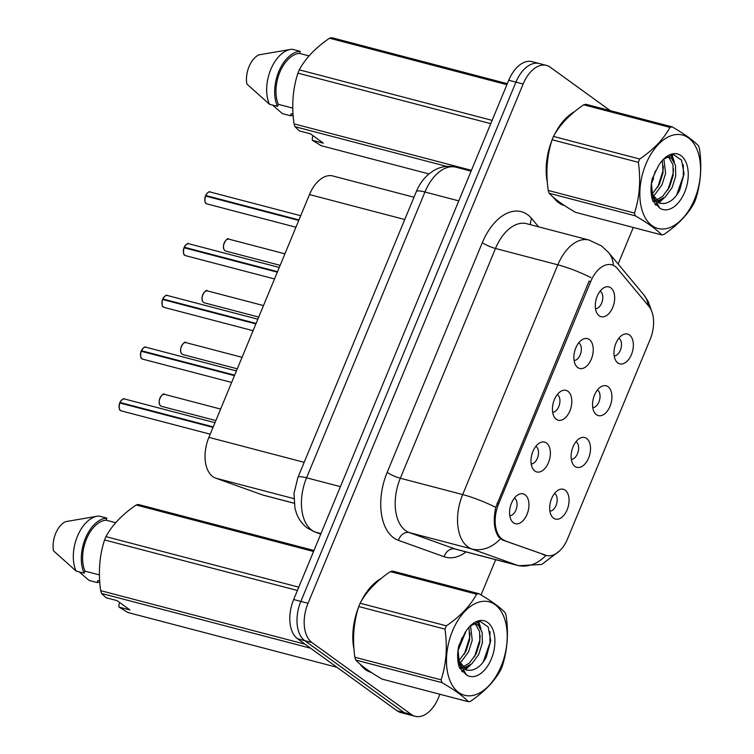 <?xml version="1.0" encoding="UTF-8"?>
<svg xmlns="http://www.w3.org/2000/svg" width="754" height="754" viewBox="0 0 754 754"><rect width="100%" height="100%" fill="white"/><g stroke="black" fill="none" stroke-linecap="round" stroke-linejoin="round"><path stroke-width="1.13" d="M586.612 438.432A15.419 9.171 -75.3 0 1 588.572 458.064A15.419 9.171 -75.3 0 1 575 466.453A15.419 9.171 -75.3 0 1 573.36 464.775A15.419 9.171 -75.3 0 1 571.937 450.119A15.419 9.171 -75.3 0 1 580.363 438.046A15.419 9.171 -75.3 0 1 586.612 438.432M571.344 459.403A9.255 5.504 104.7 0 0 578.054 452.042A9.255 5.504 104.7 0 0 576.292 441.948A9.255 5.504 104.7 0 0 575.971 441.731M608.044 386.689A15.419 9.171 -75.3 0 1 610.005 406.321A15.419 9.171 -75.3 0 1 596.433 414.709A15.419 9.171 -75.3 0 1 594.793 413.032A15.419 9.171 -75.3 0 1 593.37 398.376A15.419 9.171 -75.3 0 1 601.796 386.302A15.419 9.171 -75.3 0 1 608.044 386.689M592.776 407.66A9.255 5.504 104.7 0 0 599.487 400.299A9.255 5.504 104.7 0 0 597.724 390.204A9.255 5.504 104.7 0 0 597.404 389.997M629.477 334.946A15.419 9.171 -75.3 0 1 631.437 354.578A15.419 9.171 -75.3 0 1 617.865 362.966A15.419 9.171 -75.3 0 1 616.225 361.289A15.419 9.171 -75.3 0 1 614.802 346.633A15.419 9.171 -75.3 0 1 623.228 334.559A15.419 9.171 -75.3 0 1 629.477 334.946M614.208 355.926A9.255 5.504 104.7 0 0 620.919 348.555A9.255 5.504 104.7 0 0 619.157 338.461A9.255 5.504 104.7 0 0 618.836 338.254M565.18 490.175A15.419 9.171 -75.3 0 1 567.14 509.808A15.419 9.171 -75.3 0 1 553.568 518.196A15.419 9.171 -75.3 0 1 551.928 516.518A15.419 9.171 -75.3 0 1 550.505 501.862A15.419 9.171 -75.3 0 1 558.931 489.789A15.419 9.171 -75.3 0 1 565.18 490.175M549.911 511.146A9.255 5.504 104.7 0 0 556.622 503.785A9.255 5.504 104.7 0 0 554.859 493.681A9.255 5.504 104.7 0 0 554.539 493.474M546.49 443.022A15.419 9.171 -75.3 0 1 548.45 462.654A15.419 9.171 -75.3 0 1 534.878 471.043A15.419 9.171 -75.3 0 1 533.248 469.365A15.419 9.171 -75.3 0 1 531.815 454.709A15.419 9.171 -75.3 0 1 540.25 442.636A15.419 9.171 -75.3 0 1 546.49 443.022M531.221 463.993A9.255 5.504 104.7 0 0 537.932 456.632A9.255 5.504 104.7 0 0 536.169 446.538A9.255 5.504 104.7 0 0 535.849 446.33M567.922 391.279A15.419 9.171 -75.3 0 1 569.883 410.911A15.419 9.171 -75.3 0 1 556.311 419.299A15.419 9.171 -75.3 0 1 554.68 417.622A15.419 9.171 -75.3 0 1 553.248 402.966A15.419 9.171 -75.3 0 1 561.683 390.892A15.419 9.171 -75.3 0 1 567.922 391.279M552.654 412.259A9.255 5.504 104.7 0 0 559.364 404.889A9.255 5.504 104.7 0 0 557.602 394.794A9.255 5.504 104.7 0 0 557.281 394.587M589.355 339.536A15.419 9.171 -75.3 0 1 591.315 359.168A15.419 9.171 -75.3 0 1 577.743 367.556A15.419 9.171 -75.3 0 1 576.113 365.878A15.419 9.171 -75.3 0 1 574.68 351.223A15.419 9.171 -75.3 0 1 583.115 339.149A15.419 9.171 -75.3 0 1 589.355 339.536M574.086 360.516A9.255 5.504 104.7 0 0 580.797 353.155A9.255 5.504 104.7 0 0 579.034 343.051A9.255 5.504 104.7 0 0 578.714 342.844M610.787 287.802A15.419 9.171 -75.3 0 1 612.748 307.425A15.419 9.171 -75.3 0 1 599.176 315.813A15.419 9.171 -75.3 0 1 597.545 314.135A15.419 9.171 -75.3 0 1 596.112 299.479A15.419 9.171 -75.3 0 1 604.548 287.415A15.419 9.171 -75.3 0 1 610.787 287.802M595.519 308.772A9.255 5.504 104.7 0 0 602.229 301.411A9.255 5.504 104.7 0 0 600.467 291.308A9.255 5.504 104.7 0 0 600.146 291.101M525.057 494.765A15.419 9.171 -75.3 0 1 527.018 514.398A15.419 9.171 -75.3 0 1 513.446 522.786A15.419 9.171 -75.3 0 1 511.815 521.108A15.419 9.171 -75.3 0 1 510.383 506.452A15.419 9.171 -75.3 0 1 518.818 494.379A15.419 9.171 -75.3 0 1 525.057 494.765M509.789 515.736A9.255 5.504 104.7 0 0 516.499 508.375A9.255 5.504 104.7 0 0 514.737 498.281A9.255 5.504 104.7 0 0 514.416 498.064M294.079 503.238L263.485 495.227A30.839 18.341 -75.3 0 1 262.562 494.944L215.691 478.149A30.839 18.341 -75.3 0 1 212.817 476.622A30.839 18.341 -75.3 0 1 208.896 437.358L309.47 194.56A30.839 18.341 -75.3 0 1 332.816 175.965L413.984 197.237M504.756 540.514A27.757 16.503 -75.3 0 1 502.164 539.138A27.757 16.503 -75.3 0 1 498.63 503.813L590.712 281.525A27.757 16.503 -75.3 0 1 611.72 264.795A27.757 16.503 -75.3 0 1 617.403 268.565L648.864 306.312A27.757 16.503 -75.3 0 1 650.127 339.507L567.602 538.733A27.757 16.503 -75.3 0 1 546.593 555.472A27.757 16.503 -75.3 0 1 545.764 555.217L502.041 539.807M360.129 664.208A49.849 29.651 104.7 0 0 365.37 669.561A49.849 29.651 104.7 0 0 371.232 672.408M368.386 671.343A49.849 29.651 104.7 0 0 369.347 671.39M553.483 197.407A49.849 29.651 104.7 0 0 558.733 202.76A49.849 29.651 104.7 0 0 564.586 205.616M561.739 204.541A49.849 29.651 104.7 0 0 562.701 204.588M559.647 550.844L541.74 564.463L518.658 565.707A41.112 24.458 -75.3 0 1 517.433 565.321A35.975 28.878 -70.3 0 0 545.962 555.321L502.758 540.1L498.724 537.084C494.059 530.185 493.069 520.279 495.755 507.376L589.081 281.204M415.152 716.3L400.76 712.53A30.839 18.341 104.7 0 1 396.972 710.72L297.576 638.789A30.839 18.341 104.7 0 1 293.655 599.534L508.743 80.244A30.839 18.341 104.7 0 1 532.088 61.649L539.289 63.534A30.839 18.341 104.7 0 0 515.943 82.12L300.846 601.409A30.839 18.341 104.7 0 0 304.767 640.674L404.163 712.605A30.839 18.341 104.7 0 0 407.952 714.415A30.839 18.341 104.7 0 1 404.163 712.605L304.767 640.674A30.839 18.341 104.7 0 1 300.846 601.409L515.943 82.12A30.839 18.341 104.7 0 1 539.289 63.534L546.48 65.419A30.839 18.341 104.7 0 0 523.135 84.005L308.037 603.294A30.839 18.341 104.7 0 0 311.958 642.559L411.354 714.49A30.839 18.341 104.7 0 0 415.152 716.3A30.839 18.341 104.7 0 0 438.498 697.714L439.921 694.264M544.614 555.057L543.766 554.793M381.119 578.525A49.849 29.651 104.7 0 0 361.138 601.428M358.395 607.667A49.849 29.651 104.7 0 0 353.994 649.251M574.473 111.724A49.849 29.651 104.7 0 0 554.492 134.627M551.749 140.866A49.849 29.651 104.7 0 0 547.347 182.459M610.278 110.659L550.269 67.229A30.839 18.341 104.7 0 0 546.48 65.419M458.121 650.325L466.132 630.985M481.052 594.972L495.67 559.685M618.139 264.013L633.275 227.463M651.475 183.524L653.586 178.425M119.877 402.466C122.129 399.196 123.675 398.037 124.533 398.989A6.164 3.666 104.7 0 0 119.961 402.466L120.763 403.211M119.273 408.206A5.966 3.544 -75.3 0 1 119.707 402.975L213.024 427.386M119.961 402.466L213.231 426.896M141.309 350.723C143.562 347.453 145.107 346.293 145.965 347.245A6.164 3.666 104.7 0 0 141.394 350.723L142.195 351.477M140.706 356.463A5.966 3.544 -75.3 0 1 141.139 351.232L234.456 375.643M142.77 348.574A5.966 3.544 -75.3 0 0 141.356 350.714L234.664 375.153M162.741 298.98C164.985 295.709 166.54 294.55 167.397 295.502A6.164 3.666 104.7 0 0 162.826 298.98L163.627 299.734M162.138 304.72A5.966 3.544 -75.3 0 1 162.572 299.498L255.889 323.9M162.826 298.98L256.096 323.419M184.174 247.237C186.417 243.966 187.972 242.807 188.83 243.759A6.164 3.666 104.7 0 0 184.259 247.237L185.06 247.991M183.571 252.976A5.966 3.544 -75.3 0 1 184.004 247.755L277.321 272.166M184.259 247.237L277.529 271.676M205.606 195.493C207.85 192.223 209.405 191.064 210.262 192.025A6.164 3.666 104.7 0 0 205.691 195.493L206.492 196.247M205.003 201.233A5.966 3.544 -75.3 0 1 205.437 196.012L298.754 220.422M205.691 195.493L298.961 219.932M501.184 666.159A48.313 28.737 104.7 0 0 495.039 604.651A48.313 28.737 104.7 0 0 452.523 630.938A48.313 28.737 104.7 0 0 458.668 692.445A48.313 28.737 104.7 0 0 501.184 666.159M501.58 667.931A55.504 33.016 104.7 0 0 502.249 666.272C507.414 650.316 508.705 633.407 506.123 615.556A55.504 33.016 104.7 0 0 505.227 612.757C500.336 607.432 491.551 601.079 478.875 593.69A55.504 33.016 104.7 0 0 476.603 594.19L390.346 571.598C376.434 581.08 366.359 591.626 360.11 603.238A55.504 33.016 104.7 0 0 359.413 604.878A55.504 33.016 104.7 0 0 358.744 606.536C353.588 622.361 352.297 639.26 354.861 657.252A55.504 33.016 104.7 0 0 355.765 660.052C360.704 665.414 369.488 671.767 382.118 679.118L468.375 701.72A55.504 33.016 104.7 0 0 470.647 701.22C484.634 691.644 494.709 681.098 500.882 669.58A55.504 33.016 104.7 0 0 501.58 667.931M360.11 603.238L446.368 625.829C460.27 616.338 470.355 605.792 476.603 594.19M446.368 625.829A55.504 33.016 104.7 0 0 445.671 627.469A55.504 33.016 104.7 0 0 445.001 629.138L358.744 606.536M478.875 593.69L392.617 571.089A55.504 33.016 104.7 0 0 390.346 571.598M458.14 649.675L462.07 637.639M459.62 662.832L461.693 661.145L468.545 651.842L472.23 640.24L470.562 625.631M458.932 660.683L466.01 651.173L469.695 639.571L468.988 627.243M459.733 668.298L461.599 668.43M463.267 668.289L471.844 663.803L478.696 654.5L482.381 642.898L482.136 632.172L478.243 625.245L475.708 623.963L472.739 623.869M459.45 667.761L461.165 667.544M462.259 667.29L469.308 663.143L476.16 653.831L479.846 642.229L479.591 631.503L475.708 624.585L474.407 623.756M458.121 650.759L459.167 661.729L458.121 650.759M458.969 660.862L466.839 670.212L471.184 670.231C477.244 669.128 482.315 664.66 486.387 656.828L490.722 640.646L488.187 626.97L480.166 621.419L470.213 625.971M458.14 662.643L460.732 666.536M466.622 670.155L470.769 670.306M491.316 659.015A28.718 17.078 104.7 0 0 490.967 625.943A28.718 17.078 104.7 0 0 469.525 626.659A28.718 17.078 104.7 0 0 464.982 632.842L458.856 645.612C457.065 653.906 457.254 661.267 459.431 667.714L466.358 674.868A28.718 17.078 104.7 0 0 491.316 659.015M466.358 674.868L459.167 661.729M354.861 657.252L441.118 679.844A55.504 33.016 104.7 0 0 442.023 682.653L355.765 660.052M441.118 679.844C446.274 664.029 447.574 647.12 445.001 629.138M468.375 701.72C463.484 696.394 454.7 690.033 442.023 682.653M464.351 654.133L469.667 637.432L470.015 633.03M461.618 671.154L462.739 670.476M464.521 669.222L466.858 667.186M474.502 656.791L479.817 640.089L480.166 635.688M479.271 626.216L477.612 621.635M483.286 661.861L489.968 642.747L489.959 631.579M462.221 671.852L463.258 671.277M465.529 669.75L470.6 664.868M481.024 628.902L478.611 621.475M694.538 199.358A48.313 28.737 104.7 0 0 688.393 137.85A48.313 28.737 104.7 0 0 645.876 164.146A48.313 28.737 104.7 0 0 652.021 225.644A48.313 28.737 104.7 0 0 694.538 199.358M694.934 201.139A55.504 33.016 104.7 0 0 695.603 199.471C700.768 183.514 702.068 166.606 699.486 148.764A55.504 33.016 104.7 0 0 698.581 145.956C693.689 140.63 684.905 134.278 672.229 126.889A55.504 33.016 104.7 0 0 669.957 127.388L583.7 104.797C569.798 114.288 559.713 124.825 553.464 136.436A55.504 33.016 104.7 0 0 552.767 138.076A55.504 33.016 104.7 0 0 552.098 139.735C546.942 155.56 545.651 172.459 548.215 190.451A55.504 33.016 104.7 0 0 549.119 193.25C554.058 198.613 562.842 204.965 575.472 212.326L661.729 234.918A55.504 33.016 104.7 0 0 664.001 234.419C677.987 224.843 688.072 214.296 694.236 202.779A55.504 33.016 104.7 0 0 694.934 201.139M553.464 136.436L639.722 159.028C653.624 149.546 663.709 139 669.957 127.388M639.722 159.028A55.504 33.016 104.7 0 0 639.024 160.677A55.504 33.016 104.7 0 0 638.355 162.336L552.098 139.735M672.229 126.889L585.971 104.288A55.504 33.016 104.7 0 0 583.7 104.797M651.494 182.873L655.424 170.847M652.973 196.031L655.047 194.343L661.899 185.041L665.584 173.439L663.916 158.84M652.285 193.882L659.364 184.372L663.049 172.77L662.351 160.442M653.087 201.497L654.953 201.638M656.621 201.488L665.198 197.001L672.05 187.699L675.735 176.097L675.49 165.371L671.597 158.444L669.062 157.162L666.093 157.068M652.804 200.96L654.529 200.743M655.612 200.489L662.662 196.342L669.514 187.03L673.199 175.428L672.945 164.702L669.062 157.784L667.761 156.955M651.475 183.957L652.521 194.937L651.475 183.957M652.323 194.061L660.193 203.42L664.538 203.429C670.598 202.326 675.669 197.859 679.74 190.027L684.076 173.844L681.541 160.178L673.52 154.627L663.567 159.169M651.503 195.852L654.086 199.735M659.976 203.354L664.123 203.514M684.67 192.213A28.718 17.078 104.7 0 0 684.321 159.151A28.718 17.078 104.7 0 0 662.879 159.857A28.718 17.078 104.7 0 0 658.336 166.04L652.21 178.821C650.419 187.105 650.608 194.466 652.785 200.913L659.712 208.066A28.718 17.078 104.7 0 0 684.67 192.213M659.712 208.066L652.521 194.937M548.215 190.451L634.472 213.052A55.504 33.016 104.7 0 0 635.377 215.851L549.119 193.25M634.472 213.052C639.637 197.228 640.928 180.329 638.355 162.336M661.729 234.918C656.838 229.593 648.054 223.241 635.377 215.851M657.705 187.331L663.02 170.63L663.369 166.229M654.972 204.362L656.093 203.684M657.874 202.421L660.221 200.385M667.856 189.989L673.171 173.288L673.52 168.887M672.625 159.414L670.966 154.834M676.64 195.06L683.322 175.946L683.312 164.777M655.575 205.05L656.611 204.475M658.883 202.949L663.954 198.076M674.378 162.11L671.974 154.674M379.083 580.231A49.34 29.349 104.7 0 0 363.692 597.347M357.142 612.088A49.34 29.349 104.7 0 0 353.758 645.858M361.807 665.603A49.34 29.349 104.7 0 0 365.567 669.09A49.34 29.349 104.7 0 0 369.583 671.314M313.966 550.486L138.444 504.501A55.504 33.016 104.7 0 0 136.172 505.001C122.261 514.492 112.186 525.038 105.937 536.641A55.504 33.016 104.7 0 0 104.57 539.949C99.415 555.773 98.124 572.672 100.687 590.655A55.504 33.016 104.7 0 0 101.592 593.464L106.097 597.734L117.059 600.608L129.999 609.977L119.047 607.102L127.944 612.531L336.963 667.29M115.692 522.711L106.069 520.185A30.839 18.341 104.7 0 0 86.456 539.101A30.839 18.341 104.7 0 0 84.966 571.127L99.415 574.916M106.069 520.185L106.917 518.149A32.893 19.566 104.7 0 0 85.419 538.356A32.893 19.566 104.7 0 0 84.118 573.172L84.966 571.127M106.917 518.149L98.925 516.047A32.893 19.566 104.7 0 0 97.257 516.217A32.893 19.566 104.7 0 0 76.936 537.498A32.893 19.566 104.7 0 0 76.126 571.08L84.118 573.172M97.257 516.217L65.589 521.655A20.556 12.224 104.7 0 0 53.506 550.816L76.126 571.08M105.937 536.641L298.772 587.159M297.406 590.467L104.57 539.949M313.551 551.476L136.172 505.001M310.61 648.223L101.592 593.464M100.687 590.655L305.05 644.199M119.047 607.102L118.906 604.67L119.773 602.578M99.688 580.957L97.907 580.495L97.068 582.54A32.893 19.566 104.7 0 0 99.782 582.163M97.068 582.54L89.076 580.439L79.142 571.862M572.437 113.43A49.34 29.349 104.7 0 0 557.046 130.546M550.495 145.286A49.34 29.349 104.7 0 0 547.112 179.056M555.161 198.811A49.34 29.349 104.7 0 0 558.921 202.289A49.34 29.349 104.7 0 0 562.936 204.513M507.319 83.685L331.798 37.7A55.504 33.016 104.7 0 0 329.526 38.209C315.624 47.691 305.54 58.237 299.291 69.839A55.504 33.016 104.7 0 0 297.924 73.147C292.769 88.972 291.478 105.871 294.051 123.863A55.504 33.016 104.7 0 0 294.946 126.663L299.461 130.942L310.412 133.807L323.353 143.175L312.401 140.301L321.298 145.729L428.932 173.929M309.046 55.909L299.423 53.383A30.839 18.341 104.7 0 0 279.809 72.299A30.839 18.341 104.7 0 0 278.32 104.325L292.769 108.114M299.423 53.383L300.271 51.347A32.893 19.566 104.7 0 0 278.782 71.555A32.893 19.566 104.7 0 0 277.472 106.371L278.32 104.325M300.271 51.347L292.279 49.255A32.893 19.566 104.7 0 0 290.61 49.415A32.893 19.566 104.7 0 0 270.29 70.697A32.893 19.566 104.7 0 0 269.48 104.278L277.472 106.371M290.61 49.415L258.942 54.854A20.556 12.224 104.7 0 0 246.869 84.014L269.48 104.278M299.291 69.839L492.126 120.367M490.76 123.665L297.924 73.147M506.914 84.674L329.526 38.209M446.641 166.398L294.946 126.663M294.051 123.863L471.429 170.329M312.401 140.301L312.26 137.869L313.127 135.777M293.042 114.165L291.261 113.694L290.422 115.739A32.893 19.566 104.7 0 0 293.136 115.362M290.422 115.739L282.43 113.647L272.496 105.06M293.796 498.611L215.691 478.149M545.764 555.217L542.691 554.407M590.712 281.525L589.119 281.11M498.63 503.813L497.046 503.389M304.182 462.325L208.896 437.358M294.079 503.201L262.562 494.944M404.757 219.527L309.47 194.56M466.066 551.928A51.395 30.575 -75.3 0 1 444.181 556.744L398.489 540.373A51.395 30.575 -75.3 0 1 387.16 472.39L482.324 242.637A10.283 1.857 -157.5 0 0 495.491 248.481L400.327 478.234A41.112 24.458 104.7 0 0 405.558 530.58A41.112 24.458 104.7 0 0 409.394 532.616L455.086 548.987A41.112 24.458 104.7 0 0 456.311 549.374L518.658 565.707M482.324 242.637A51.395 30.575 -75.3 0 1 527.555 214.673A51.395 30.575 -75.3 0 1 531.749 218.632L538.582 226.822M526.622 223.693A41.112 24.458 104.7 0 0 495.491 248.481L557.837 264.814A41.112 24.458 -75.3 0 1 588.968 240.026L526.622 223.693M444.181 556.744A10.283 8.247 109.7 0 1 455.086 548.987L517.433 565.321L471.731 548.95A41.112 24.458 -75.3 0 1 467.904 546.914A41.112 24.458 -75.3 0 1 462.673 494.567A35.975 6.503 22.5 0 1 495.755 507.376M500.402 538.799A35.975 28.878 -70.3 0 1 471.731 548.95L409.394 532.616A10.283 8.247 109.7 0 0 398.489 540.373M590.929 277.613A35.975 6.503 -157.5 0 0 557.837 264.814L462.673 494.567L400.327 478.234A10.283 1.857 -157.5 0 1 387.16 472.39M648.233 305.558A35.975 26.616 -39.8 0 0 643.596 294.56L648.233 301.534L651.89 311.77M613.341 265.37A35.975 26.616 -39.8 0 0 608.535 252.496L643.596 294.56M523.135 84.005L508.743 80.244M308.037 603.294L293.655 599.534M311.958 642.559L297.576 638.789M411.354 714.49L396.972 710.72M530.618 224.739A10.283 7.606 140.2 0 1 531.749 218.632M458.781 200.866L424.945 192.006A20.556 3.713 -157.5 0 0 416.312 191.629C419.224 184.513 423.456 178.604 428.988 173.882L433.475 170.706C440.628 166.483 448.159 165.324 456.076 167.218A41.112 24.458 104.7 0 0 424.945 192.006L306.567 477.8A41.112 24.458 104.7 0 0 311.798 530.147A41.112 24.458 104.7 0 0 315.634 532.183L320.968 533.578M340.403 486.66L306.567 477.8A20.556 3.713 -157.5 0 0 297.924 477.423L416.312 191.629M320.761 534.077L314.522 531.834A20.556 16.503 -70.3 0 0 315.634 532.183L320.78 534.03M119.763 402.956A6.164 3.666 104.7 0 0 120.649 410.562A6.164 3.666 104.7 0 0 121.403 410.921L120.602 410.534C119.16 410.308 118.859 407.782 119.679 402.947M119.924 402.457A5.966 3.544 -75.3 0 1 121.337 400.308M164.645 394.399A6.164 3.666 104.7 0 0 159.735 398.762A6.164 3.666 104.7 0 0 160.762 405.972A6.164 3.666 104.7 0 0 161.526 406.331L160.725 405.944C156.021 402.202 163.053 391.496 164.645 394.399L220.62 409.064M159.396 403.616A5.966 3.544 -75.3 0 1 161.46 395.718M141.196 351.213A6.164 3.666 104.7 0 0 142.082 358.819A6.164 3.666 104.7 0 0 142.836 359.177L142.035 358.8C140.593 358.565 140.291 356.039 141.111 351.204M162.628 299.47A6.164 3.666 104.7 0 0 163.514 307.076A6.164 3.666 104.7 0 0 164.268 307.434L163.467 307.057C162.025 306.831 161.724 304.296 162.544 299.461M162.789 298.97A5.966 3.544 -75.3 0 1 164.202 296.831M184.061 247.727A6.164 3.666 104.7 0 0 184.937 255.333A6.164 3.666 104.7 0 0 185.701 255.691L184.9 255.314C183.458 255.088 183.156 252.552 183.976 247.717M184.221 247.227A5.966 3.544 -75.3 0 1 185.635 245.088M205.493 195.983A6.164 3.666 104.7 0 0 206.37 203.589A6.164 3.666 104.7 0 0 207.133 203.957L206.332 203.571C204.89 203.344 204.588 200.809 205.408 195.974M205.653 195.484A5.966 3.544 -75.3 0 1 207.067 193.344M186.078 342.655A6.164 3.666 104.7 0 0 181.167 347.019A6.164 3.666 104.7 0 0 182.195 354.229A6.164 3.666 104.7 0 0 182.958 354.587L182.157 354.201C177.444 350.459 184.485 339.752 186.078 342.655L242.053 357.321M180.828 351.873A5.966 3.544 -75.3 0 1 182.892 343.975M207.51 290.912A6.164 3.666 104.7 0 0 202.6 295.285A6.164 3.666 104.7 0 0 203.627 302.486A6.164 3.666 104.7 0 0 204.391 302.844L203.589 302.467C198.877 298.716 205.917 288.009 207.51 290.912L263.485 305.577M202.261 300.13A5.966 3.544 -75.3 0 1 204.325 292.241M228.943 239.169A6.164 3.666 104.7 0 0 224.032 243.542A6.164 3.666 104.7 0 0 225.06 250.743A6.164 3.666 104.7 0 0 225.823 251.101L225.022 250.724C220.309 246.973 227.35 236.266 228.943 239.169L284.918 253.834M223.684 248.386A5.966 3.544 -75.3 0 1 225.757 240.498M546.593 555.472L543.106 554.558M608.535 252.496L601.569 245.983L588.968 240.026M314.522 531.834L307.481 528.12C302.486 524.398 298.838 519.544 296.548 513.549L294.937 508.262L294.003 493.37L297.924 477.423M456.076 167.218L471.09 171.149M121.403 410.921L210.206 434.191M124.533 398.989L214.975 422.683M161.526 406.331L215.851 420.562M142.836 359.177L231.638 382.448M145.965 347.245L236.407 370.94M164.268 307.434L253.071 330.704M167.397 295.502L257.84 319.196M185.701 255.691L274.503 278.961M188.83 243.759L279.272 267.453M207.133 203.957L295.936 227.218M210.262 192.025L300.705 215.719M182.958 354.587L237.284 368.819M204.391 302.844L258.716 317.076M225.823 251.101L280.149 265.333M473.484 623.379L475.708 623.963M666.838 156.578L669.062 157.162M367.528 670.909L369.922 671.541M560.882 204.108L563.276 204.739"/></g></svg>
